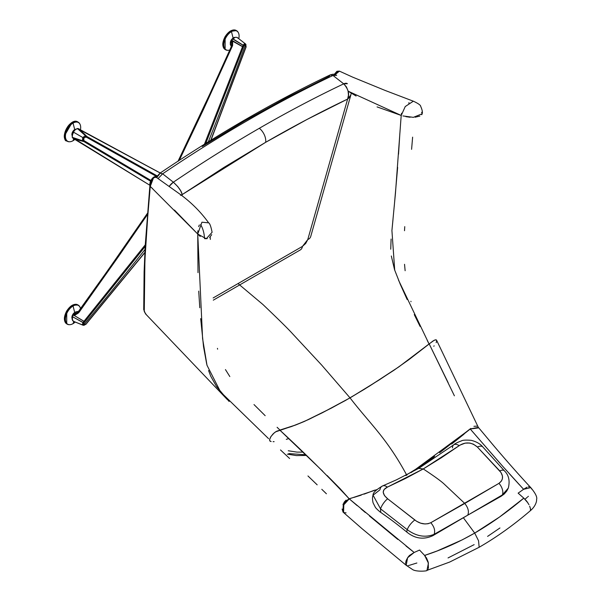 <?xml version="1.0" encoding="UTF-8"?>
<svg xmlns="http://www.w3.org/2000/svg" width="601" height="601" viewBox="0 0 601 601"><rect width="100%" height="100%" fill="white"/><g stroke="black" fill="none" stroke-linecap="round" stroke-linejoin="round"><path stroke-width="0.9" d="M78.25 305.12L77.724 304.82C73.961 303.437 70.264 305.541 66.643 311.123C63.616 317.05 63.646 321.302 66.726 323.871L66.726 311.168L72.225 305.361L77.98 304.977A10.998 6.348 120 0 0 77.724 304.82A10.998 6.348 120 0 0 72.225 305.361L72.751 305.669A10.998 6.348 -60 0 1 78.25 305.12A10.998 6.348 -60 0 1 79.88 306.946A10.998 6.348 120 0 0 79.798 306.78A10.998 6.348 120 0 0 72.751 305.669L73.052 306.014A10.795 6.228 -60 0 1 79.971 307.103A10.795 6.228 -60 0 1 80.542 308.824A10.795 6.228 120 0 0 73.052 306.014L74.719 312.52A4.004 2.314 -60 0 0 72.721 314.631L73.6 315.142L72.721 314.631L72.097 318.53A4.004 2.314 -60 0 1 72.721 314.631A4.004 2.314 -60 0 1 74.719 312.52L73.052 306.014A10.795 6.228 120 0 0 65.419 319.229A10.795 6.228 120 0 0 73.052 323.639A10.795 6.228 -60 0 1 69.829 324.675A10.795 6.228 -60 0 1 65.599 317.215A10.795 6.228 -60 0 1 73.052 306.014L72.751 305.669A10.998 6.348 120 0 0 65.156 317.088A10.998 6.348 120 0 0 69.461 324.69A10.998 6.348 120 0 0 69.648 324.675A10.998 6.348 -60 0 1 67.252 324.172A10.998 6.348 -60 0 1 65.562 315.36A10.998 6.348 -60 0 1 72.751 305.669L72.225 305.361A10.998 6.348 120 0 0 66.726 311.168A10.998 6.348 120 0 0 66.726 323.871A10.998 6.348 120 0 0 66.989 324.014M73.052 323.639L73.825 321.52L73.052 323.639A10.795 6.228 120 0 0 75.117 322.113A10.795 6.228 -60 0 1 73.052 323.639M75.801 313.624L76.274 313.406L75.801 313.624M66.726 311.168L64.442 318.748M67.44 309.928L70.993 306.164M64.45 318.305L65.381 313.88L66.681 311.145L72.143 305.406M75.508 313.421L75.966 313.189M231.843 43.948L231.798 43.43L231.843 43.948M230.431 44.016L231.55 40.748L232.655 41.176L231.776 40.252L232.174 40.838L231.438 45.27L230.416 44.602L231.595 46.863L230.416 44.602L231.445 40.29L232.151 40.815L231.445 40.29M231.528 40.102L235.164 37.315L237.125 37.42L245.373 43.843L244.254 43.918L243.157 45.165L232.918 38.817L235.164 37.315L237.125 37.42L245.373 43.843L244.254 43.918L243.097 45.285L243.908 45.781L243.157 45.165L243.961 45.684L245.539 44.729L245.373 43.843L245.794 44.271L245.373 43.843L245.952 46.968L245.539 44.729L244.727 44.797L243.908 45.781L232.767 38.982L231.625 40.154M75.951 129.14L73.089 131.927L75.215 129.666L77.446 128.584L75.215 129.666L73.262 132.025L82.946 137.621L84.253 136.292L85.808 136.006L78.626 129.38L77.446 128.584L76.793 128.899L78.603 128.689L79.422 129.26M79.212 129.117L78.551 128.659M72.315 136.645L72.195 134.902L73.262 132.025L83.802 138.11L85.86 136.96L85.808 136.006L85.943 136.983L85.913 136.036L84.253 136.292L82.946 137.621L82.45 139.409L82.983 140.904L72.368 137.374L72.195 134.902L73.089 131.927L72.09 135.653M150.303 185.529L73.037 138.313L72.436 137.516L83.99 141.611L84.749 141.1L83.9 140.529L83.058 140.98L83.99 141.611L74.697 139.139L72.368 137.374L83.058 140.98L83.9 140.529L82.983 140.904L83.839 140.469L83.802 138.11L82.946 137.621L82.577 138.5L83.058 140.98L73.735 138.147L72.436 137.516L72.375 136.773L72.368 137.374M73.878 315.044L72.781 315.052L75.628 312.152L77.499 311.476L78.678 311.731L77.499 311.476L75.628 312.152L73.352 314.751L74.284 315.495L73.638 315.352L73.878 315.044M72.436 316.689L73.037 315.194L73.893 315.405L72.871 315.097L72.375 316.374L72.368 316.9L73.735 317.418L72.436 316.689L72.901 314.886M72.315 316.562L72.195 319.597L73.262 321.242L82.946 325.171L82.45 324.164L82.983 322.594L72.315 316.562L82.983 322.594L82.45 324.164L82.946 325.171L83.802 324.871L83.839 323.022L82.983 322.594L83.9 322.932L73.735 317.418L83.9 322.932L83.449 324.142L83.802 324.871L82.946 325.171L84.253 325.201L85.808 324.224M72.248 316.825L72.105 318.635M74.163 321.505L72.578 320.588L72.368 316.9M83.133 325.261L73.232 321.227L83.524 325.321M85.913 324.127L83.802 324.871A3432.897 2802.944 -60 0 0 145.014 249.468A3432.897 2802.944 120 0 1 83.802 324.871L85.913 324.127M237.801 38.073L237.057 37.382M210.989 140.161L246.14 46.863L245.539 43.963L237.125 37.42M246.049 44.955L245.539 43.963M232.767 38.982L243.157 45.165L242.526 46.69L243.39 47.066L243.908 45.781L205.782 143.399L243.39 47.066L231.776 40.252L232.767 38.982L243.097 45.285L204.438 144.24L242.526 46.69L232.444 41.056L231.731 45.721M85.808 136.006L77.446 128.584L85.808 136.006M78.596 128.689L77.597 128.561L86.927 136.525L85.913 136.036L85.943 136.983L86.86 137.434L86.927 136.525L79.775 129.448L83.419 131.694L79.775 129.448L86.927 136.525L86.86 137.434L85.312 136.953L83.997 137.817L83.449 139.409L84.087 140.687L150.843 180.405L84.749 141.1L83.99 141.611L150.573 181.194L83.99 141.611L74.276 138.951M76.312 129.005L75.816 129.2M72.781 137.952L72.173 137.171L72.984 131.867M72.954 138.26L73.946 138.748M145.164 246.493L83.9 322.932L84.749 321.843L83.99 321.28L83.058 322.474L83.99 321.28L74.284 315.495L78.047 313.256L74.291 315.495L84.749 321.843L145.164 246.493M208.322 141.821A3432.897 2802.944 -60 0 0 245.539 44.729A3432.897 2802.944 120 0 1 208.322 141.821M156.643 176.529L86.86 137.434L156.643 176.529M75.493 312.235L74.043 313.519M72.09 317.816L72.15 318.928M86.927 322.977L144.879 252.352L86.86 323.068M210.771 140.296L245.952 46.968L210.771 140.296M230.807 42.017L230.453 43.655M234.074 37.825L233.075 38.494M231.768 45.676L231.738 45.022L231.731 45.901L232.602 45.563L232.662 41.184L232.602 45.563L231.731 45.901L231.438 45.27L231.791 46.465M157.131 175.868L86.927 136.525L157.131 175.868M73.893 138.763L79.009 141.558L74.186 138.899M145.254 244.855L83.99 321.28L145.254 244.855M77.754 312.415L73.848 315.285L77.213 312.392L76.124 311.844L77.912 312.332L77.146 312.775M230.416 44.602L231.438 45.27L232.309 41.071L231.731 45.421M179.286 160.332L203.731 108.894L232.602 45.563L179.286 160.332M160.752 173.223L84.253 132.182M78.896 141.468L149.912 185.296L79.159 141.626M79.159 312.159L147.268 214.82L118.457 256.582L79.159 312.159L78.047 313.256L79.159 312.159L78.844 311.671L79.159 312.159L78.844 311.671L147.478 213.768M77.364 312.648L74.013 315.247L77.213 312.392L77.912 312.332L78.047 313.256M78.032 312.152L78.423 312.099M231.64 46.097L231.438 45.27L231.731 45.901M84.523 132.333L160.204 173.02M231.633 47.043L203.363 108.556M195.641 125L178.452 161.076M401.573 113.236L401.228 115.46L405.239 106.55L413.353 101.186C418.243 103.477 420.692 105.205 420.692 106.377C422.233 109.803 422.721 112.267 422.165 113.777L413.36 117.345L402.918 115.933M208.652 222.843L201.928 222.205L197.744 234.037L206.263 238.747L212.108 232.264C210.951 226.479 209.802 223.339 208.652 222.843M275.754 431.751L279.953 430.053L275.754 431.751M211.725 234.66L209.606 237.485M207.292 238.589L204.656 238.695M200.216 236.456L197.744 234.037L202.582 338.558L206.999 365.273L220.567 391.92L268.549 438.64M229.116 401.468L216.473 386.443L210.741 376.188L208.577 370.532M206.744 364.259L203.544 346.732L200.681 318.605M199.787 307.75L198.721 291.124M197.999 272.644L197.744 234.037L174.44 210.042M152.752 188.789L150.265 186.415L146.344 232.925M145.45 248.288L144.135 282.62M143.917 291.575L143.804 299.516M143.797 303.888L144.308 311.694L146.201 314.503M288.638 438.602L286.534 439.263L288.638 438.602M411.016 301.717L410.896 301.274M405.134 270.72L404.533 264.305M404.503 230.716L404.751 226.63M411.595 149.326L412.624 137.148M427.273 340.489L429.061 343.975L434.11 340.324L429.061 343.967L398.486 280.074M394.714 270.217L391.92 230.551L395.443 193.439L400.867 119.839M405.885 116.647L410.115 117.255M415.141 117.218L419.881 116.083M421.797 114.746L422.18 113.559M422.097 113.153L421.556 112.297M409.086 102.726L408.627 103.087M377.075 106.903L401.228 115.46L348.129 91.172M334.148 74.479L336.928 71.294L339.437 71.106L335.328 74.554L338.01 71.489L339.693 71.324M151.182 181.322L153.51 178.054L155.013 177.28L156.47 177.445L180.127 194.303C191.291 202.447 200.794 211.958 208.637 222.836M150.979 181.938L150.265 186.415L197.744 234.037L197.857 230.761M198.638 226.622L199.359 224.984M405.472 475.496L406.885 475.173L406.584 474.858C386.743 438.061 370.156 423.975 350.037 397.877L369.315 386.203L398.794 366.903L429.061 343.967L408.845 359.676L393.813 370.329L369.315 386.203L350.037 397.877L331.361 408.109L308.726 419.453L295.812 424.937L279.953 430.053L291.703 426.44L304.339 421.436L322.226 412.819L350.037 397.877L321.708 365.115L292.687 333.893C288.593 329.31 278.654 319.499 262.885 304.474L238.041 283.582L262.885 304.474C278.654 319.499 288.593 329.31 292.687 333.893L321.708 365.115L350.037 397.877L331.316 408.139L304.211 421.511L291.583 426.515L276.768 431.18L274.289 432.803L271.006 436.439L269.579 439.624L269.819 440.931L271.164 441.532L270.525 441.404M348.542 91.435L356.108 96.032M401.228 115.46L400.619 122.935M399.868 133.174L398.531 154.202M397.637 167.356L394.248 206.241M392.979 219.741L392.017 229.582M391.093 239.055L390.74 249.22M391.326 255.996L394.557 269.729L400.266 284.25L407.14 299.493M414.262 314.616L420.091 326.433M150.265 186.415L149.912 185.393L150.265 186.415L153.39 178.151M144.27 311.543L144.916 259.752L148.394 206.248M210.192 236.974L210.327 239.423M217.442 348.355L217.607 349.173M225.45 369.592L229.83 376.564M253.99 404.563L265.169 415.674M277.099 427.296L279.953 430.053M154.78 177.348L156.478 177.468C154.697 174.365 149.131 180.698 149.904 185.424L145.224 245.396L144.112 271.705L143.722 309.605L145.51 313.857M334.554 74.314L336.087 72.24M151.024 181.164L151.61 179.383L153.015 177.934M156.636 177.58L159.363 174.44M202.282 146.464L244.998 120.741L287.316 97.37L329.055 76.47L330.219 74.892L332.992 75.463L335.23 74.877L336.665 75.328L332.992 75.463L330.234 74.885L333.3 74.171L336.658 75.32M158.078 178.557L162.631 173.817L159.941 173.201L162.631 173.817L158.078 178.557M181.126 195.062L182.133 194.611C181.705 191.343 178.775 187.204 173.351 182.193L162.631 173.817A1126.477 527.558 -52 0 1 332.992 75.463L343.719 83.839A8.797 4.124 -52 0 1 347.393 83.704L343.719 83.839L332.992 75.463A1126.477 527.558 128 0 0 162.631 173.817L173.351 182.193L169.219 186.325A8.797 4.124 -52 0 1 173.351 182.193A1126.477 527.558 -52 0 1 259.332 128.283A1126.477 527.558 -52 0 1 343.719 83.839C348.452 89.241 349.752 94.319 347.626 99.067L307.772 239.574L302.461 246.387L213.145 297.953L302.461 246.387A10.998 6.348 60 0 1 300.222 249.978M350.984 94.417L349.842 97.054L347.626 99.067L306.878 119.539L265.634 142.324L224.015 167.379L182.133 194.611L265.634 142.324A10.998 6.348 -120 0 0 259.332 128.283A1126.477 527.558 128 0 0 173.351 182.193L177.836 186.648L180.721 190.893L181.99 193.958L182.095 195.821L182.133 194.611L180.465 195.287M213.295 300.162L300.297 249.933A10.998 6.348 -120 0 0 302.461 246.387L305.714 243.443L307.772 239.574A10.998 6.378 15.8 0 0 310.694 236.591L350.841 95.056L347.626 99.067L348.475 95.101L348.047 90.841L346.386 86.867L343.719 83.839A1126.477 527.558 128 0 0 259.332 128.283A10.998 6.348 60 0 1 265.634 142.324C293.296 126.36 320.626 111.944 347.626 99.067L307.772 239.574A10.998 6.378 -164.2 0 0 310.709 236.539M432.773 535.724A8.797 5.244 -120.5 0 0 434.102 534.334C425.223 537.887 416.26 536.317 407.208 529.631A8.797 2.832 129.8 0 0 407.283 532.441A8.797 2.832 -50.2 0 1 407.208 529.631L380.553 508.844L380.696 512.345C388.261 517.792 391.431 519.64 407.268 532.433C415.283 538.744 423.81 539.826 432.833 535.686L467.721 515.185L434.102 534.334A8.797 5.244 59.5 0 1 433.411 535.251M380.696 512.345C381.019 512.863 375.625 508.228 375.279 507.139L373.078 502.834C372.32 499.536 372.32 496.997 373.056 495.201L379.96 489.792A8.797 5.409 67.8 0 1 382.536 485.954A8.797 5.409 67.8 0 1 387.352 487.141L423.269 468.938L418.687 468.389L423.269 468.938L459.194 445.664C465.52 441.652 471.582 442.103 477.367 447.016A8.797 4.297 -41.7 0 1 482.821 446.956A8.797 4.297 138.3 0 0 477.367 447.016L499.769 470.921C503.698 475.827 503.428 479.981 498.943 483.362L430.789 522.712C425.485 524.943 420.152 524.034 414.795 519.978C411.279 522.742 408.748 525.958 407.208 529.631C416.26 536.317 425.223 537.887 434.102 534.334C435.402 530.706 434.298 526.829 430.789 522.712C434.298 526.829 435.402 530.706 434.102 534.334L467.721 515.185C469.216 511.736 468.232 507.83 464.776 503.458L444.259 484.143C441.352 481.341 434.358 476.27 423.269 468.938L405.307 478.569L387.352 487.141A8.797 5.409 -112.2 0 0 382.536 485.954C375.895 489.928 372.733 493.008 373.056 495.201L380.553 508.844A8.797 2.9 -55.1 0 1 387.668 498.8C381.928 493.842 381.823 489.958 387.352 487.141L384.092 489.537L383.183 492.136L384.452 495.57L387.668 498.8A8.797 2.9 124.9 0 0 380.553 508.844L407.208 529.631C408.748 525.958 411.279 522.742 414.795 519.978L387.668 498.8L416.568 521.255L420.625 523.163L424.99 523.967L428.1 523.711L430.789 522.712L464.776 503.458C468.232 507.83 469.216 511.736 467.721 515.185L501.076 496.291L504.134 494.097L506.718 491.13L508.296 488.117C510.114 480.8 508.784 475 504.307 470.733L482.851 446.994C480.304 443.869 476.428 441.652 471.207 440.33C465.805 439.894 462.537 440.09 461.403 440.916C457.361 442.411 454.784 443.733 453.672 444.875L418.687 468.389L396.472 479.831L382.529 485.961M501.009 496.321A8.797 4.913 -119.5 0 0 502.293 494.969L467.721 515.185L502.293 494.969A8.797 4.913 60.5 0 1 501.009 496.321M508.273 488.17L502.293 494.969A8.797 4.913 -119.5 0 0 498.943 483.362A8.797 4.913 60.5 0 1 502.293 494.969L508.296 488.117M452.5 447.91A8.797 4.68 52.7 0 1 453.71 444.845A8.797 4.68 52.7 0 1 459.194 445.664A8.797 4.68 -127.3 0 0 453.71 444.845M504.292 470.711A8.797 3.659 137.7 0 0 499.769 470.921A8.797 3.659 -42.3 0 1 504.292 470.711M498.943 483.362L501.512 480.928L502.444 478.561L502.421 475.962L501.001 472.521L477.367 447.016L473.445 444.199L469.779 443.035L465.249 443.11L460.148 445.04L441.277 457.804L423.269 468.938C434.365 476.27 441.359 481.341 444.259 484.143L464.776 503.458L498.943 483.362M348.678 498.95L343.314 503.773L342.938 511.954M346.093 512.863L343.584 512.563L343.795 504.84L349.249 498.86L357.189 505.644M478.336 427.364L470.185 428.964L470.838 428.423M405.991 546.008L414.172 552.469L419.551 550.058L424.607 555.422L437.1 550.982L462.199 539.871L474.707 533.087L499.514 517.033L523.802 498.154L518.137 493.143L523.591 489.297L503.45 467.135L470.23 429.016L478.757 427.859M529.759 486.968L530.773 487.614L523.591 489.297L518.137 493.143L523.802 498.146C507.777 511.676 491.408 523.328 474.707 533.087L478.561 540.802L479.155 547.271L478.561 540.802L474.707 533.095L463.551 518.002L474.707 533.087C458.007 542.613 441.307 550.058 424.607 555.422L425.546 556.458M376.602 489.68L349.249 498.86L343.817 504.78L343.539 512.525L342.923 511.939M361.103 508.949L365.348 512.525M369.457 515.981L397.802 539.435M405.525 563.392L406.156 560.53L407.771 557.488L409.454 555.467L414.172 552.469L407.591 557.758L406.201 565.308L412.218 569.29C415.584 572.114 427.957 571.1 426.958 570.387L428.423 563.175L424.607 555.422L419.551 550.058L414.172 552.469L349.249 498.86L376.572 489.702M530.45 510.58L530.307 510.745C536.175 505.847 536.858 500.317 536.558 499.551C537.459 497.32 535.529 493.338 530.773 487.614C519.091 475.03 506.635 460.944 493.421 445.356L478.606 427.657L470.23 429.016L411.272 472.506M426.349 557.555L428.197 562.078L428.408 568.396M428.055 569.35L427.356 570.191M408.973 565.421L408.387 565.556M407.335 565.669L406.494 565.488L407.335 565.669M405.855 564.902L405.637 564.392M523.591 489.297L526.994 487.231M528.279 486.87L528.827 486.825M531.254 488.305L531.494 488.921M528.377 496.283L527.783 496.824M439.609 452.748L470.155 428.896L499.964 463.198M509.31 473.678L519.61 484.992M528.963 504.69L526.784 501.249L523.802 498.154L527.963 502.947M530.285 507.86L530.593 510.174M426.943 570.387L449.661 562.063L479.155 547.271C496.584 537.211 513.637 525.034 530.307 510.745L530.593 509.212L529.661 506.162M524.973 499.228L527.16 497.365M530.27 510.775L530.6 510.144M474.136 544.641L448.045 557.938M416.876 563.002L409.574 565.256M499.949 527.971L487.599 536.392M361.261 495.111L353.997 497.395M326.418 493.782L321.79 489.304M317.178 484.842L307.967 475.969M289.622 458.503L280.502 449.946M273.102 441.66L274.116 441.652M286.294 439.369L288.66 438.625M327.124 475.519L340.166 488.733L349.151 498.762C326.876 475.06 303.768 452.177 279.833 430.128L322.842 471.349M343.088 512.09L342.089 509.039M342.953 504.66L344.328 501.955L346.131 500.092M349.166 498.755L359.481 495.697M364.101 494.142L374.611 490.161M470.23 429.016L455.28 440.894M415.622 469.802L433.456 457.616M451.651 444.049L463.995 434.177M270.014 441.134L269.579 439.624L270.623 437.04L273.042 433.945L275.566 431.864L295.684 425.005L304.211 421.511L322.136 412.872L345.297 400.574L364.484 389.215L393.94 370.254L408.973 359.601L433.02 340.97L435.289 339.843L436.356 339.941L436.702 340.775L436.183 342.645M434.14 345.83L433.787 346.266M454.394 395.811L429.182 343.9L398.921 366.828L379.148 379.96L350.037 397.877C370.156 423.975 386.743 438.061 406.584 474.858L415.501 469.381M423.164 464.303L434.613 456.354M473.934 426.304L477.119 426.139M436.702 340.775L436.078 339.813L434.23 340.256L429.182 343.9L448.121 382.612M230.318 43.377A4.004 2.314 -60 0 1 231.13 40.259A4.004 2.314 -60 0 1 233.135 38.141L231.46 31.635A10.795 6.228 120 0 0 223.865 43.993A10.795 6.228 120 0 0 230.01 49.936A10.795 6.228 -60 0 1 228.237 50.296A10.795 6.228 -60 0 1 224.015 42.844A10.795 6.228 -60 0 1 231.46 31.635L231.16 31.29A10.998 6.348 120 0 0 223.564 42.716A10.998 6.348 120 0 0 227.869 50.311A10.998 6.348 120 0 0 228.057 50.304A10.998 6.348 -60 0 1 225.66 49.8A10.998 6.348 -60 0 1 223.97 40.988A10.998 6.348 -60 0 1 231.16 31.29L230.634 30.989A10.998 6.348 120 0 0 225.135 36.796A10.998 6.348 120 0 0 225.135 49.5A10.998 6.348 120 0 0 225.405 49.635M230.446 43.993L231.13 40.259L232.016 40.763L231.13 40.259A4.004 2.314 -60 0 1 233.135 38.141L233.519 37.946A4.004 2.314 -60 0 0 233.135 38.141L231.46 31.635A10.795 6.228 -60 0 1 238.379 32.732A10.795 6.228 -60 0 1 238.807 38.592A10.795 6.228 120 0 0 231.46 31.635L231.16 31.29A10.998 6.348 -60 0 1 236.659 30.749A10.998 6.348 -60 0 1 238.289 32.574A10.998 6.348 120 0 0 238.206 32.409A10.998 6.348 120 0 0 231.16 31.29L236.388 30.606A10.998 6.348 120 0 0 236.133 30.441A10.998 6.348 120 0 0 230.634 30.989L225.09 36.766L222.858 44.369M230.559 31.034L225.09 36.766M222.858 43.933L224.421 38.036M225.848 35.557L226.81 34.28M227.997 32.987L230.175 31.26M225.66 49.8L225.135 49.5L225.135 36.796M288.735 453.575L305.541 454.769L288.735 453.575M200.606 224.541C202.905 228.395 204.205 233 204.505 238.342C204.205 233 202.905 228.395 200.606 224.541M67.252 141.258L66.726 140.957C62.872 141.581 63.849 126.924 72.225 122.446L72.751 122.747A10.998 6.348 -60 0 1 78.25 122.206A10.998 6.348 -60 0 1 79.88 124.031A10.998 6.348 120 0 0 79.798 123.866A10.998 6.348 120 0 0 72.751 122.747A10.998 6.348 120 0 0 64.968 136.224A10.998 6.348 120 0 0 69.461 141.768A10.998 6.348 120 0 0 69.648 141.761A10.998 6.348 -60 0 1 67.252 141.258A10.998 6.348 -60 0 1 64.968 136.224A10.998 6.348 -60 0 1 72.751 122.747L72.225 122.446A10.998 6.348 120 0 0 65.036 132.137A10.998 6.348 120 0 0 66.726 140.957L66.726 140.957A10.998 6.348 120 0 0 66.989 141.092M65.419 136.314A10.795 6.228 -60 0 1 73.052 123.092A10.795 6.228 -60 0 1 79.971 124.189A10.795 6.228 -60 0 1 80.684 127.502A10.795 6.228 120 0 0 73.052 123.092A10.795 6.228 120 0 0 65.419 136.314A10.795 6.228 120 0 0 73.052 140.717L73.788 138.711L73.052 140.717A10.795 6.228 120 0 0 74.952 139.342A10.795 6.228 -60 0 1 73.052 140.717A10.795 6.228 -60 0 1 69.829 141.753A10.795 6.228 -60 0 1 65.419 136.314L64.968 136.224L65.419 136.314M71.925 134.977A4.004 2.314 -60 0 1 74.719 129.598L73.052 123.092L74.719 129.598A4.004 2.314 -60 0 1 75.764 129.23M72.09 135.593L74.719 129.598M80.444 129.839A10.795 6.228 120 0 0 80.684 127.502A10.795 6.228 -60 0 1 80.444 129.839M72.143 122.491L64.442 135.826M72.225 122.446L77.724 121.898A10.998 6.348 120 0 0 72.225 122.446M64.465 135.135L64.773 132.986M65.088 131.822L68.168 126.022M69.851 124.197L71.549 122.852M66.726 323.871L67.252 324.172M231.505 46.81L230.251 44.354L231.513 40.094L232.595 38.749C233 37.6 234.495 37.149 237.095 37.397M79.174 129.057L77.168 128.516M78.581 311.679L75.831 311.821L72.774 315.044L72.15 316.652M85.943 324.322L144.864 252.615M160.234 173.005L79.678 129.388M178.099 161.113L209.832 93.974L231.685 45.796M77.799 312.347L108.593 269.323L147.38 213.385M227.328 399.582L145.75 314.105M413.42 101.223L385.264 90.496L352.674 77.146L339.452 71.143M330.234 74.885C274.507 101.359 217.75 134.128 159.956 173.193L156.162 177.287M351.224 93.095L350.841 95.056M406.208 565.316L361.885 528.557L343.539 512.525M478.486 427.664L436.589 340.226M225.135 49.5C222.054 46.931 222.032 42.679 225.052 36.744C228.68 31.162 232.369 29.066 236.133 30.441L236.659 30.749M288.255 450.758L296.984 452.11L302.776 452.132M306.24 455.43L296.406 455.588L287.331 454.153M66.726 140.957L66.726 140.957C59.206 137.298 70.798 117.218 77.724 121.898L78.25 122.206"/></g></svg>
